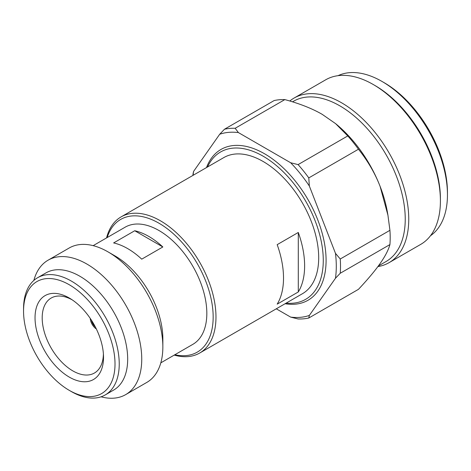 <?xml version="1.0" encoding="UTF-8"?>
<svg xmlns="http://www.w3.org/2000/svg" width="471" height="471" viewBox="0 0 471 471"><rect width="100%" height="100%" fill="white"/><g stroke="black" fill="none" stroke-linecap="round" stroke-linejoin="round"><path stroke-width="0.71" d="M340.25 273.251L335.47 278.267A101.489 58.592 -120 0 0 335.47 253.339L340.25 259.003A104.474 60.317 60 0 1 340.509 266.274A104.474 60.317 60 0 1 340.25 273.251L389.929 244.573C388.428 250.024 385.148 256.354 380.097 263.542C375.081 270.69 367.869 279.285 358.46 289.335L308.788 318.013A104.474 60.317 60 0 1 298.096 318.967L290.648 317.107L276.289 308.817M389.929 244.573A104.474 60.317 -120 0 0 390.188 237.596A104.474 60.317 -120 0 0 389.929 230.319L387.939 215.229L380.097 186.363A94.524 54.571 60 0 1 387.486 212.609L387.939 215.229M340.25 259.003L389.929 230.319M207.546 166.975A85.074 49.119 60 0 1 274.858 164.308A85.074 49.119 60 0 1 323.271 260.386A85.074 49.119 60 0 1 286.15 303.124M206.504 167.576A87.064 50.267 60 0 1 274.97 160.817A87.064 50.267 60 0 1 326.085 260.386A87.064 50.267 60 0 1 285.108 303.724M107.188 237.555A76.614 44.233 60 0 1 167.005 228.535A76.614 44.233 60 0 1 213.163 317.048A76.614 44.233 60 0 1 174.847 354.745M106.558 237.914A78.604 45.381 60 0 1 121.094 216.89A78.604 45.381 60 0 1 181.665 237.943A78.604 45.381 60 0 1 215.977 317.048A78.604 45.381 60 0 1 199.698 353.032A78.604 45.381 60 0 1 174.217 355.105M71.392 391.589L69.284 390.371A64.674 37.339 60 0 1 23.55 311.16A64.674 37.339 60 0 1 69.284 284.755A64.674 37.339 60 0 1 115.012 363.965A64.674 37.339 60 0 1 69.284 390.371L71.392 391.589A67.659 39.064 60 0 0 105.221 394.939L113.664 390.065A67.659 39.064 60 0 0 127.676 359.09A67.659 39.064 -120 0 0 98.145 291.001A67.659 39.064 -120 0 0 46.005 272.874L37.562 277.749A67.659 39.064 60 0 1 89.702 295.876A67.659 39.064 60 0 1 119.234 363.965A67.659 39.064 60 0 1 105.221 394.939M103.526 357.336A48.431 27.96 60 0 1 69.284 377.106A48.431 27.96 60 0 1 35.037 317.79A48.431 27.96 60 0 1 70.515 298.761A48.431 27.96 60 0 1 103.502 355.893A48.431 27.96 60 0 1 103.526 357.336M103.396 353.827A43.285 24.987 60 0 1 94.965 372.696A43.285 24.987 60 0 1 72.799 370.871A43.285 24.987 60 0 1 42.19 317.866A43.285 24.987 60 0 1 51.698 297.754A43.285 24.987 60 0 1 72.257 299.886M134.73 230.743L113.623 242.93A67.659 39.064 60 0 1 141.73 259.156L162.836 246.969L134.73 230.743A67.659 39.064 60 0 1 162.836 246.969M90.685 319.05L90.461 318.714M96.196 328.646L96.019 328.287M90.285 318.82A9.155 5.287 -120 0 0 96.019 328.746M37.562 277.749A67.659 39.064 60 0 0 23.55 308.723L23.55 311.16M101.059 396.812A77.609 44.81 60 0 0 125.675 394.621A77.609 44.81 60 0 0 141.747 359.09A77.609 44.81 -120 0 0 107.871 280.987A77.609 44.81 -120 0 0 48.066 260.198A77.609 44.81 -120 0 0 33.859 280.416M162.854 346.909L162.854 338.784A67.659 39.064 -120 0 0 115.012 255.918L107.977 251.855A77.609 44.81 -120 0 1 162.854 346.909A77.609 44.81 60 0 1 146.781 382.434L125.675 394.621M107.977 251.855A77.609 44.81 -120 0 0 69.172 248.011L48.066 260.198M93.158 245.65L125.156 227.175A67.659 39.064 -120 0 1 177.296 245.303A67.659 39.064 -120 0 1 206.828 313.398A67.659 39.064 60 0 1 192.816 344.366L160.817 362.841M298.296 232.462L298.296 291.961L277.183 304.148A78.604 45.381 60 0 0 283.518 278.055A78.604 45.381 60 0 0 277.183 244.649L298.296 232.462A78.604 45.381 60 0 1 304.625 265.868A78.604 45.381 60 0 1 298.296 291.961M121.094 216.89L223.813 157.579A78.604 45.381 -120 0 1 284.384 178.639A78.604 45.381 -120 0 1 318.696 257.743A78.604 45.381 60 0 1 302.417 293.727L199.698 353.032M192.922 175.418A104.474 60.317 60 0 1 193.016 173.999L193.575 171.42L219.704 134.247L224.479 129.231L274.157 100.553A104.474 60.317 60 0 1 284.849 99.599C299.721 103.632 312.173 108.548 322.217 114.353L335.599 123.638L347.775 135.931A104.474 60.317 60 0 1 358.46 149.225C367.827 160.952 375.04 173.334 380.097 186.363A94.524 54.571 60 0 0 336.6 124.468L335.599 123.638M373.226 84.497L374.981 85.516A92.534 53.423 60 0 1 440.414 198.844L440.414 200.876A95.024 54.86 -120 0 1 420.733 244.378L389.075 262.653A95.024 54.86 -120 0 0 408.751 219.156A95.024 54.86 60 0 0 367.274 123.532A95.024 54.86 60 0 0 294.051 98.074L325.714 79.793A95.024 54.86 60 0 1 373.226 84.497A95.024 54.86 60 0 1 440.414 200.876M338.037 75.672A92.534 53.423 60 0 1 382.016 81.454A92.534 53.423 60 0 1 447.45 194.782A92.534 53.423 60 0 1 430.465 235.759M382.016 81.454L384.13 82.672A89.549 51.704 60 0 1 447.45 192.345L447.45 194.782M289.806 101.006A95.024 54.86 60 0 1 294.051 98.074M377.877 266.61A95.024 54.86 -120 0 0 389.075 262.653M378.348 265.974L386.073 261.517A92.534 53.423 -120 0 0 405.237 219.156A92.534 53.423 60 0 0 364.842 126.034A92.534 53.423 60 0 0 293.539 101.241L292.515 101.83M335.47 253.339L309.341 186.004L308.788 177.908L358.46 149.225M335.47 278.267L309.341 315.435L308.788 318.013M347.775 135.931L298.096 164.609L290.648 162.748L238.397 132.581L235.17 128.277L284.849 99.599M298.096 164.609A104.474 60.317 60 0 1 308.788 177.908M224.479 129.231A104.474 60.317 60 0 1 235.17 128.277M193.575 171.42A101.489 58.592 -120 0 0 193.122 175.3M219.704 134.247A101.489 58.592 60 0 1 238.397 132.581M290.648 162.748A101.489 58.592 60 0 1 309.341 186.004M309.341 315.435A101.489 58.592 60 0 1 290.648 317.107M95.401 327.068A7.713 4.451 60 0 1 91.433 320.192"/></g></svg>
